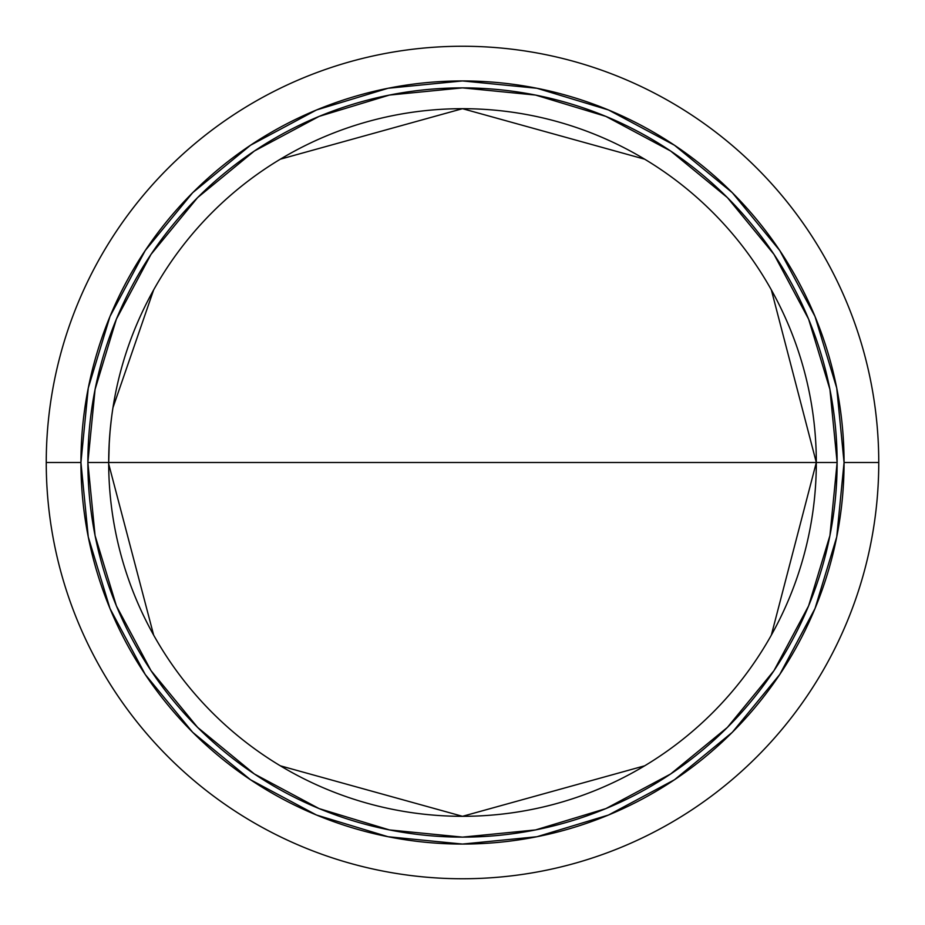 <?xml version="1.0" encoding="UTF-8"?>
<svg xmlns="http://www.w3.org/2000/svg" width="925" height="925" viewBox="0 0 925 925"><rect width="100%" height="100%" fill="white"/><g stroke="black" fill="none" stroke-linecap="round" stroke-linejoin="round"><path stroke-width="1.39" d="M46.25 462.5A416.25 416.25 0 0 1 462.5 46.25A416.25 416.25 0 0 1 878.75 462.5A416.25 416.25 0 0 1 462.5 878.75A416.25 416.25 0 0 1 46.25 462.5L80.938 462.5A381.562 381.562 0 0 1 462.5 80.938A381.562 381.562 0 0 1 844.062 462.5L878.75 462.5A416.25 416.25 0 0 0 462.5 46.25A416.25 416.25 0 0 0 46.25 462.5A416.25 416.25 0 0 1 462.5 46.25A416.25 416.25 0 0 1 878.75 462.5A416.25 416.25 0 0 0 462.5 46.25A416.25 416.25 0 0 0 46.25 462.5A416.25 416.25 0 0 1 462.5 46.25A416.25 416.25 0 0 1 878.75 462.5A416.25 416.25 0 0 1 462.5 878.75A416.25 416.25 0 0 1 46.25 462.5A416.25 416.25 0 0 0 462.5 878.75A416.25 416.25 0 0 0 878.75 462.5A416.25 416.25 0 0 1 462.5 878.75A416.25 416.25 0 0 1 46.25 462.5A416.25 416.25 0 0 0 462.5 878.75A416.25 416.25 0 0 0 878.75 462.5L844.062 462.5L836.732 388.061L815.018 316.477L779.752 250.513L732.311 192.689L674.487 145.248L608.523 109.983L536.939 88.268L462.5 80.938L388.061 88.268L316.477 109.983L250.513 145.248L192.689 192.689L145.248 250.513L109.983 316.477L88.268 388.061L80.938 462.5L88.268 536.939L109.983 608.523L145.248 674.487L192.689 732.311L250.513 779.752L316.477 815.018L388.061 836.732L462.5 844.062L536.939 836.732L608.523 815.018L674.487 779.752L732.311 732.311L779.752 674.487L815.018 608.523L836.732 536.939L844.062 462.5A381.562 381.562 0 0 1 462.5 844.062A381.562 381.562 0 0 1 80.938 462.5L46.25 462.5M771.346 289.883L816.312 462.5L108.688 462.5A353.812 353.812 0 0 1 462.5 108.688A353.812 353.812 0 0 1 816.312 462.5A353.812 353.812 0 0 1 462.5 816.312A353.812 353.812 0 0 1 108.688 462.5A353.812 353.812 0 0 0 462.5 816.312A353.812 353.812 0 0 0 816.312 462.5L837.125 462.5A374.625 374.625 0 0 1 462.5 837.125A374.625 374.625 0 0 1 87.875 462.5L816.312 462.5L771.346 635.117M644.679 765.808L462.5 816.312L280.321 765.808M153.654 635.117L108.688 463.911L108.745 456.453M108.826 452.626L108.711 458.453M110.006 431.929L109.081 445.757M837.125 462.5L829.922 535.587L808.612 605.863L773.994 670.625L727.397 727.397L670.625 773.994L605.863 808.612L535.587 829.922L462.5 837.125L389.413 829.922L319.137 808.612L254.375 773.994L197.603 727.397L151.006 670.625L116.388 605.863L95.078 535.587L87.875 462.5L95.078 389.413L116.388 319.137L151.006 254.375L197.603 197.603L254.375 151.006L319.137 116.388L389.413 95.078L462.5 87.875L535.587 95.078L605.863 116.388L670.625 151.006L727.397 197.603L773.994 254.375L808.612 319.137L829.922 389.413L837.125 462.5L816.312 462.5A353.812 353.812 0 0 0 462.5 108.688A353.812 353.812 0 0 0 108.688 462.5L87.875 462.5A374.625 374.625 0 0 1 462.5 87.875A374.625 374.625 0 0 1 837.125 462.5M112.549 410.388L112.769 408.885M112.966 407.659L153.654 289.883M280.321 159.192L462.5 108.688L644.679 159.192M111.231 420.123L110.087 431.166L111.254 419.996M111.231 420.158L111.648 416.805M112.734 409.174L113.047 407.092M111.948 414.573L112.619 409.902L111.948 414.573M109.127 444.844L109.092 445.526M111.636 416.897L111.74 416.123M111.728 416.215L110.63 425.431M112.226 412.55L111.994 414.203M112.006 414.134L112.226 412.596M108.768 455.308L108.907 450.012M108.896 450.382L108.711 459.193M110.376 427.951L110.803 423.904L110.376 427.951M108.919 449.897L109.219 443.144M108.688 463.205L109.254 442.485M109.138 444.567L109.578 437.618M109.104 445.283L109.358 440.913M110.087 431.027L109.647 436.658M109.948 432.703L110.399 427.685M110.445 427.327L110.769 424.159M108.965 448.475L109.219 443.098M108.734 456.823L108.78 454.372M108.838 452.082L109 447.723M109.219 443.202L110.063 431.339M108.873 451.018L108.722 457.655M110.433 427.408L110.526 426.494"/></g></svg>
